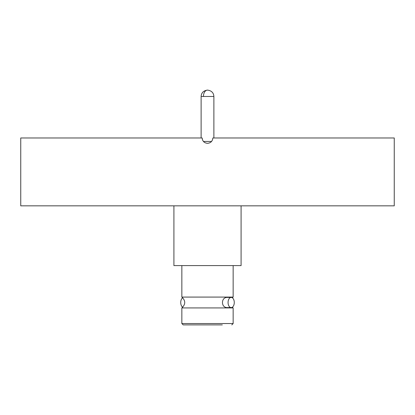 <?xml version="1.0" encoding="UTF-8"?>
<svg xmlns="http://www.w3.org/2000/svg" width="415" height="415" viewBox="0 0 415 415"><rect width="100%" height="100%" fill="white"/><g stroke="black" fill="none" stroke-linecap="round" stroke-linejoin="round"><path stroke-width="0.62" d="M211.562 141.453L203.438 141.453M202.562 140.016L202.157 137.977C202.473 141.225 204.258 143.009 207.5 143.32C210.742 143.004 212.522 141.225 212.843 137.977L394.25 137.977L394.25 205.84L20.75 205.84L20.75 137.977L202.157 137.977M212.843 137.977C212.527 141.225 210.742 143.009 207.5 143.32M181.848 265.59L181.848 297.078L233.152 297.078L233.152 265.59M233.152 323.539L233.152 307.93L181.848 307.93L181.848 323.539L233.152 323.539L231.793 324.898M181.848 323.539L183.207 324.898L222.31 324.898M173.911 205.84L173.911 265.59L241.089 265.59L241.089 205.84M231.171 307.593L227.467 307.593C220.806 308.018 220.806 296.995 227.467 297.415L231.171 297.415A5.089 3.102 -90 0 1 234.273 302.504A5.089 3.102 -90 0 1 231.171 307.593A5.089 3.102 -90 0 1 228.068 302.504A5.089 3.102 -90 0 1 231.171 297.415M182.709 297.763A5.089 3.102 90 0 0 180.727 302.504A5.089 3.102 90 0 0 182.709 307.25M213.881 137.977L213.881 96.482L201.119 96.482L201.119 137.977M213.881 96.482C213.642 92.768 211.515 90.641 207.5 90.102A6.381 4.062 90 0 0 203.438 96.482M207.5 90.102C203.485 90.641 201.358 92.768 201.119 96.482M181.848 297.078C185.666 300.699 185.666 304.314 181.848 307.93M233.152 307.93L232.291 307.25M232.291 297.763L233.152 297.078"/></g></svg>
